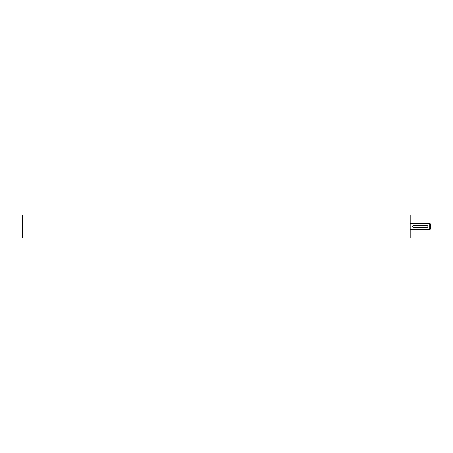<?xml version="1.0" encoding="UTF-8"?>
<svg xmlns="http://www.w3.org/2000/svg" width="453" height="453" viewBox="0 0 453 453"><rect width="100%" height="100%" fill="white"/><g stroke="black" fill="none" stroke-linecap="round" stroke-linejoin="round"><path stroke-width="0.68" d="M410.197 214.875L410.197 238.125L22.65 238.125L22.65 214.875L410.197 214.875M429.801 229.603L429.801 223.397L430.35 223.946L430.35 229.054L429.801 229.603L410.197 229.603M429.801 223.397L410.197 223.397M412.524 226.5L412.751 227.049M427.966 226.8L427.796 225.951M427.247 227.276A0.776 0.776 0 0 0 428.023 226.5A0.776 0.776 0 0 0 427.247 225.724L413.3 225.724A0.776 0.776 0 0 0 412.524 226.5A0.776 0.776 0 0 0 413.3 227.276L427.247 227.276"/></g></svg>
